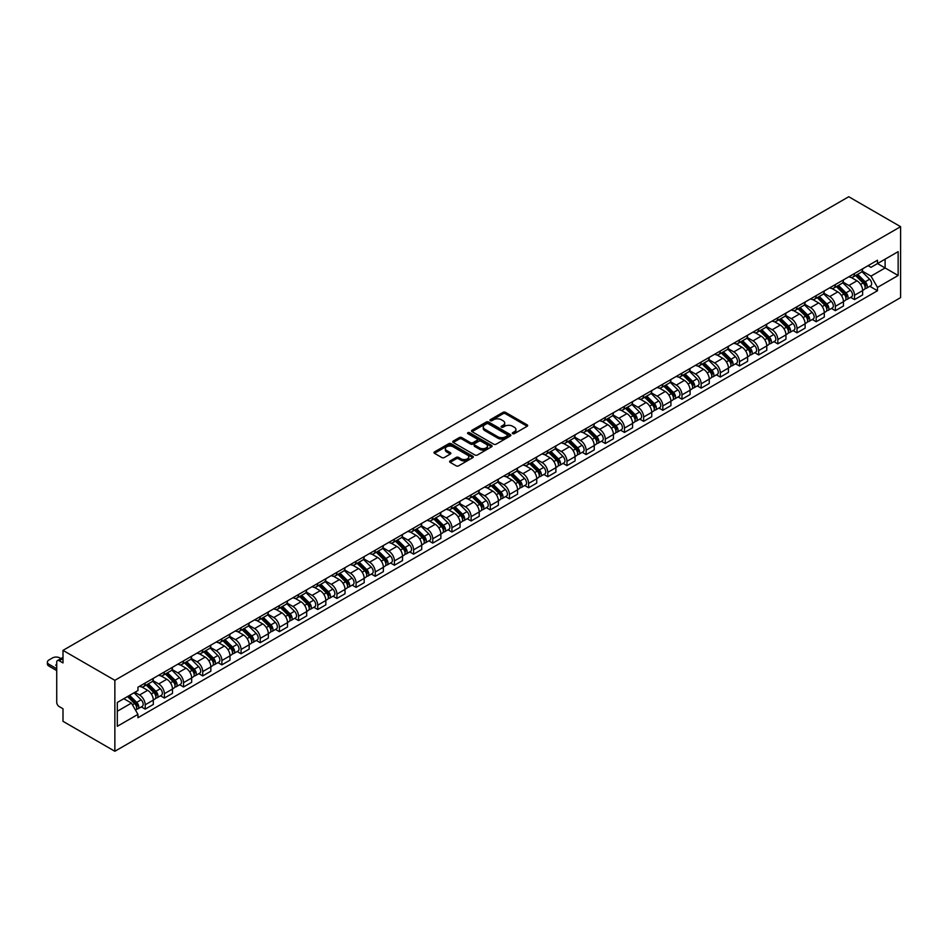<?xml version="1.0" encoding="UTF-8"?>
<svg xmlns="http://www.w3.org/2000/svg" width="948" height="948" viewBox="0 0 948 948"><rect width="100%" height="100%" fill="white"/><g stroke="black" fill="none" stroke-linecap="round" stroke-linejoin="round"><path stroke-width="1.42" d="M512.678 433.651A1.197 0.687 0 0 0 514.361 433.651L527.183 426.256A1.706 0.984 0 0 0 527.681 425.557A1.706 0.984 0 0 0 527.183 424.858L505.474 412.321A1.706 0.984 0 0 0 503.056 412.321L490.246 419.727A1.197 0.687 0 0 0 491.929 420.699L493.588 419.739A5.463 3.152 0 0 1 501.314 419.739L503.115 420.782A5.463 3.152 0 0 1 504.715 423.009A5.463 3.152 0 0 1 503.115 425.237L501.456 426.197A1.197 0.687 0 0 0 503.151 427.169L504.81 426.221A5.463 3.152 0 0 1 512.524 426.221L514.337 427.264A5.463 3.152 0 0 1 515.937 429.491A5.463 3.152 0 0 1 514.337 431.719L512.678 432.679A1.197 0.687 0 0 0 512.678 433.651L512.678 432.679M450.11 460.929A1.706 0.984 0 0 0 449.601 461.629A1.706 0.984 0 0 0 450.11 462.328L456.201 465.847A1.706 0.984 0 0 0 458.607 465.847L472.839 457.623A1.706 0.984 0 0 0 473.336 456.924A1.706 0.984 0 0 0 472.839 456.237L451.13 443.7A1.706 0.984 0 0 0 448.724 443.7L434.48 451.912A1.706 0.984 0 0 0 433.983 452.611A1.706 0.984 0 0 0 434.48 453.31L441.839 457.552A1.706 0.984 0 0 0 444.257 457.552L450.347 454.033A1.706 0.984 0 0 0 450.845 453.345A1.706 0.984 0 0 0 450.347 452.646L446.698 450.537A4.562 2.631 0 0 1 445.359 448.677A4.562 2.631 0 0 1 448.179 446.235A4.562 2.631 0 0 1 453.156 446.816L467.447 455.064A4.562 2.631 0 0 1 468.786 456.924A4.562 2.631 0 0 1 465.966 459.365A4.562 2.631 0 0 1 460.989 458.796L458.607 457.41A1.706 0.984 0 0 0 456.201 457.41L450.11 460.929L450.11 462.328L456.201 458.832L456.201 457.41M114.862 680.32L62.995 650.375L848.744 196.734L900.6 226.679L114.862 680.32L114.862 751.266L900.6 297.625L900.6 226.679M493.707 444.185A1.706 0.984 0 0 0 496.124 444.185L510.356 435.962A1.706 0.984 0 0 0 510.854 435.274A1.706 0.984 0 0 0 510.356 434.575L488.647 422.038A1.706 0.984 0 0 0 486.229 422.038L471.997 430.25A1.706 0.984 0 0 0 471.5 430.949A1.706 0.984 0 0 0 471.997 431.648L493.707 444.185M468.312 433.911A1.197 0.687 0 0 1 469.521 434.077L491.574 446.804L477.365 455.016A1.706 0.984 0 0 1 474.948 455.016L453.239 442.479L459.33 438.983L459.33 437.573L453.239 441.081A1.706 0.984 0 0 0 452.741 441.78A1.706 0.984 0 0 0 453.239 442.479L453.239 441.081M459.33 438.983A1.706 0.984 0 0 1 461.747 438.983L461.747 437.573A1.706 0.984 0 0 0 459.33 437.573M461.747 437.573L470.552 442.657A1.706 0.984 0 0 0 472.969 442.657L477.01 440.322A1.706 0.984 0 0 0 477.508 439.623A1.706 0.984 0 0 0 477.01 438.924L467.838 433.627A1.197 0.687 0 0 1 469.521 432.655L491.597 445.406A1.706 0.984 0 0 1 492.095 446.093A1.706 0.984 0 0 1 491.597 446.792L491.597 445.406M62.995 650.375L62.995 662.936L59.191 660.732A3.472 2.003 -120 0 0 57.449 660.566A3.472 2.003 -120 0 0 56.726 662.154L56.726 702.314A3.472 2.003 -120 0 0 59.191 706.568L62.995 708.772L62.995 721.321L114.862 751.266M854.515 273.498A7.999 4.61 60 0 1 852.856 277.089L860.974 272.408A7.999 4.61 -120 0 0 862.633 268.817M843.009 282.113L848.863 285.49A7.999 4.61 60 0 1 854.515 295.278L862.633 290.598A7.999 4.61 -120 0 0 856.98 280.809L851.174 277.456M862.633 290.598L862.633 294.923L854.515 299.604L850.629 297.364M852.856 277.089A7.999 4.61 60 0 1 848.922 276.733M854.515 295.278L854.515 299.604M835.342 284.566A7.999 4.61 60 0 1 833.695 288.156L841.8 283.476A7.999 4.61 -120 0 0 843.459 279.885M831.455 308.432L835.342 310.671L843.459 305.991L843.459 301.665A7.999 4.61 -120 0 0 837.807 291.877L832 288.524M833.695 288.156A7.999 4.61 60 0 1 829.761 287.801M823.836 293.181L829.69 296.558A7.999 4.61 60 0 1 835.342 306.346L835.342 310.671M816.181 295.634A7.999 4.61 60 0 1 814.522 299.224L822.627 294.544A7.999 4.61 -120 0 0 824.286 290.953M812.282 319.5L816.181 321.739L824.286 317.059L824.286 312.733A7.999 4.61 -120 0 0 818.634 302.945L812.827 299.592M814.522 299.224A7.999 4.61 60 0 1 810.587 298.869M804.662 304.249L810.528 307.626A7.999 4.61 60 0 1 816.181 317.414L816.181 321.739M797.007 306.702A7.999 4.61 60 0 1 795.348 310.292L803.466 305.611A7.999 4.61 -120 0 0 805.113 302.021M793.12 330.568L797.007 332.807L805.113 328.126L805.113 323.801A7.999 4.61 -120 0 0 799.46 314.013L793.654 310.66M795.348 310.292A7.999 4.61 60 0 1 791.414 309.937M785.489 315.317L791.355 318.694A7.999 4.61 60 0 1 797.007 328.482L797.007 332.807M777.834 317.77A7.999 4.61 60 0 1 776.175 321.36L784.292 316.679A7.999 4.61 -120 0 0 785.951 313.089M773.947 341.636L777.834 343.875L785.951 339.194L785.951 334.869A7.999 4.61 -120 0 0 780.299 325.081L774.492 321.728M776.175 321.36A7.999 4.61 60 0 1 772.241 321.005M766.328 326.385L772.182 329.762A7.999 4.61 60 0 1 777.834 339.55L777.834 343.875M758.661 328.838A7.999 4.61 60 0 1 757.014 332.428L765.119 327.747A7.999 4.61 -120 0 0 766.778 324.157M754.774 352.703L758.661 354.943L766.778 350.262L766.778 345.937A7.999 4.61 -120 0 0 761.125 336.149L755.319 332.795M757.014 332.428A7.999 4.61 60 0 1 753.079 332.073M747.154 337.452L753.008 340.83A7.999 4.61 60 0 1 758.661 350.618L758.661 354.943M739.499 339.905A7.999 4.61 60 0 1 737.84 343.496L745.946 338.815A7.999 4.61 -120 0 0 747.605 335.225M735.601 363.771L739.499 366.011L747.605 361.33L747.605 357.005A7.999 4.61 -120 0 0 741.952 347.217L736.146 343.863M737.84 343.496A7.999 4.61 60 0 1 733.906 343.14M727.981 348.52L733.847 351.898A7.999 4.61 60 0 1 739.499 361.686L739.499 366.011M720.326 350.973A7.999 4.61 60 0 1 718.667 354.564L726.784 349.883A7.999 4.61 -120 0 0 728.431 346.293M716.439 374.839L720.326 377.079L728.431 372.398L728.431 368.073A7.999 4.61 -120 0 0 722.779 358.285L716.972 354.931M718.667 354.564A7.999 4.61 60 0 1 714.733 354.208M708.808 359.588L714.674 362.966A7.999 4.61 60 0 1 720.326 372.754L720.326 377.079M701.153 362.041A7.999 4.61 60 0 1 699.494 365.632L707.611 360.951A7.999 4.61 -120 0 0 709.258 357.36M697.266 385.907L701.153 388.147L709.258 383.466L709.258 379.141A7.999 4.61 -120 0 0 703.606 369.353L697.811 365.999M699.494 365.632A7.999 4.61 60 0 1 695.559 365.276M689.646 370.656L695.5 374.033A7.999 4.61 60 0 1 701.153 383.822L701.153 388.147M681.979 373.109A7.999 4.61 60 0 1 680.332 376.7L688.438 372.019A7.999 4.61 -120 0 0 690.097 368.428M678.093 396.975L681.979 399.215L690.097 394.534L690.097 390.209A7.999 4.61 -120 0 0 684.444 380.421L678.638 377.067M680.332 376.7A7.999 4.61 60 0 1 676.386 376.344M670.473 381.724L676.327 385.101A7.999 4.61 60 0 1 681.979 394.889L681.979 399.215M662.818 384.177A7.999 4.61 60 0 1 661.159 387.768L669.264 383.087A7.999 4.61 -120 0 0 670.923 379.496M658.919 408.043L662.818 410.283L670.923 405.602L670.923 401.277A7.999 4.61 -120 0 0 665.271 391.488L659.464 388.135M661.159 387.768A7.999 4.61 60 0 1 657.225 387.412M651.3 392.792L657.165 396.169A7.999 4.61 60 0 1 662.818 405.957L662.818 410.283M643.645 395.245A7.999 4.61 60 0 1 641.986 398.835L650.091 394.155A7.999 4.61 -120 0 0 651.75 390.564M639.758 419.111L643.645 421.362L651.75 416.67L651.75 412.344A7.999 4.61 -120 0 0 646.098 402.556L640.291 399.203M641.986 398.835A7.999 4.61 60 0 1 638.051 398.48M632.126 403.86L637.992 407.237A7.999 4.61 60 0 1 643.645 417.025L643.645 421.362M624.471 406.313A7.999 4.61 60 0 1 622.812 409.903L630.93 405.223A7.999 4.61 -120 0 0 632.577 401.632M620.585 430.179L624.471 432.43L632.577 427.738L632.577 423.412A7.999 4.61 -120 0 0 626.924 413.624L621.13 410.271M622.812 409.903A7.999 4.61 60 0 1 618.878 409.548M612.965 414.928L618.819 418.305A7.999 4.61 60 0 1 624.471 428.093L624.471 432.43M605.298 417.381A7.999 4.61 60 0 1 603.651 420.971L611.756 416.291A7.999 4.61 -120 0 0 613.415 412.7M601.411 441.247L605.298 443.498L613.415 438.806L613.415 434.48A7.999 4.61 -120 0 0 607.763 424.692L601.956 421.339M603.651 420.971A7.999 4.61 60 0 1 599.705 420.616M593.792 425.996L599.646 429.373A7.999 4.61 60 0 1 605.298 439.161L605.298 443.498M586.125 428.449A7.999 4.61 60 0 1 584.478 432.039L592.583 427.358A7.999 4.61 -120 0 0 594.242 423.768M582.238 452.315L586.125 454.566L594.242 449.873L594.242 445.548A7.999 4.61 -120 0 0 588.59 435.76L582.783 432.406M584.478 432.039A7.999 4.61 60 0 1 580.543 431.684M574.618 437.064L580.472 440.441A7.999 4.61 60 0 1 586.125 450.229L586.125 454.566M566.963 439.517A7.999 4.61 60 0 1 565.304 443.107L573.41 438.426A7.999 4.61 -120 0 0 575.069 434.836M563.076 463.382L566.963 465.634L575.069 460.941L575.069 456.616A7.999 4.61 -120 0 0 569.416 446.828L563.61 443.474M565.304 443.107A7.999 4.61 60 0 1 561.37 442.752M555.445 448.131L561.311 451.509A7.999 4.61 60 0 1 566.963 461.297L566.963 465.634M547.79 450.584A7.999 4.61 60 0 1 546.131 454.175L554.248 449.494A7.999 4.61 -120 0 0 555.895 445.904M543.903 474.45L547.79 476.702L555.895 472.009L555.895 467.684A7.999 4.61 -120 0 0 550.243 457.896L544.436 454.542M546.131 454.175A7.999 4.61 60 0 1 542.197 453.819M536.284 459.199L542.138 462.577A7.999 4.61 60 0 1 547.79 472.365L547.79 476.702M528.617 461.652A7.999 4.61 60 0 1 526.958 465.243L535.075 460.562A7.999 4.61 -120 0 0 536.734 456.972M524.73 485.518L528.617 487.77L536.734 483.077L536.734 478.752A7.999 4.61 -120 0 0 531.081 468.964L525.275 465.61M526.958 465.243A7.999 4.61 60 0 1 523.023 464.887M517.11 470.267L522.964 473.644A7.999 4.61 60 0 1 528.617 483.433L528.617 487.77M509.443 472.72A7.999 4.61 60 0 1 507.796 476.311L515.902 471.63A7.999 4.61 -120 0 0 517.561 468.039M505.557 496.586L509.443 498.838L517.561 494.145L517.561 489.82A7.999 4.61 -120 0 0 511.908 480.032L506.102 476.678M507.796 476.311A7.999 4.61 60 0 1 503.862 475.955M497.937 481.335L503.791 484.712A7.999 4.61 60 0 1 509.443 494.501L509.443 498.838M490.282 483.788A7.999 4.61 60 0 1 488.623 487.379L496.728 482.698A7.999 4.61 -120 0 0 498.387 479.107M486.395 507.654L490.282 509.906L498.387 505.213L498.387 500.888A7.999 4.61 -120 0 0 492.735 491.1L486.928 487.746M488.623 487.379A7.999 4.61 60 0 1 484.689 487.023M478.764 492.403L484.629 495.78A7.999 4.61 60 0 1 490.282 505.568L490.282 509.906M471.109 494.856A7.999 4.61 60 0 1 469.45 498.447L477.567 493.766A7.999 4.61 -120 0 0 479.214 490.175M467.222 518.722L471.109 520.973L479.214 516.281L479.214 511.956A7.999 4.61 -120 0 0 473.562 502.167L467.755 498.814M469.45 498.447A7.999 4.61 60 0 1 465.515 498.091M459.602 503.471L465.456 506.848A7.999 4.61 60 0 1 471.109 516.636L471.109 520.973M451.935 505.924A7.999 4.61 60 0 1 450.276 509.514L458.394 504.834A7.999 4.61 -120 0 0 460.053 501.243M448.049 529.79L451.935 532.041L460.053 527.349L460.053 523.023A7.999 4.61 -120 0 0 454.4 513.235L448.594 509.882M450.276 509.514A7.999 4.61 60 0 1 446.342 509.159M440.429 514.539L446.283 517.916A7.999 4.61 60 0 1 451.935 527.704L451.935 532.041M432.762 516.992A7.999 4.61 60 0 1 431.115 520.582L439.22 515.902A7.999 4.61 -120 0 0 440.879 512.311M428.875 540.858L432.762 543.109L440.879 538.417L440.879 534.091A7.999 4.61 -120 0 0 435.227 524.303L429.42 520.95M431.115 520.582A7.999 4.61 60 0 1 427.181 520.227M421.256 525.607L427.11 528.984A7.999 4.61 60 0 1 432.762 538.772L432.762 543.109M413.601 528.06A7.999 4.61 60 0 1 411.942 531.65L420.047 526.97A7.999 4.61 -120 0 0 421.706 523.379M409.702 551.926L413.601 554.177L421.706 549.485L421.706 545.159A7.999 4.61 -120 0 0 416.054 535.371L410.247 532.018M411.942 531.65A7.999 4.61 60 0 1 408.007 531.295M402.082 536.675L407.948 540.052A7.999 4.61 60 0 1 413.601 549.84L413.601 554.177M394.427 539.128A7.999 4.61 60 0 1 392.768 542.718L400.886 538.037A7.999 4.61 -120 0 0 402.533 534.447M390.54 562.994L394.427 565.245L402.533 560.552L402.533 556.227A7.999 4.61 -120 0 0 396.88 546.439L391.074 543.086M392.768 542.718A7.999 4.61 60 0 1 388.834 542.363M382.921 547.743L388.775 551.12A7.999 4.61 60 0 1 394.427 560.908L394.427 565.245M375.254 550.196A7.999 4.61 60 0 1 373.595 553.786L381.712 549.105A7.999 4.61 -120 0 0 383.371 545.515M371.367 574.061L375.254 576.313L383.371 571.62L383.371 567.295A7.999 4.61 -120 0 0 377.719 557.507L371.912 554.153M373.595 553.786A7.999 4.61 60 0 1 369.661 553.431M363.748 558.81L369.601 562.188A7.999 4.61 60 0 1 375.254 571.976L375.254 576.313M356.081 561.263A7.999 4.61 60 0 1 354.434 564.854L362.539 560.173A7.999 4.61 -120 0 0 364.198 556.583M352.194 585.129L356.081 587.381L364.198 582.688L364.198 578.363A7.999 4.61 -120 0 0 358.545 568.575L352.739 565.221M354.434 564.854A7.999 4.61 60 0 1 350.499 564.498M344.574 569.878L350.428 573.256A7.999 4.61 60 0 1 356.081 583.044L356.081 587.381M336.919 572.331A7.999 4.61 60 0 1 335.26 575.922L343.366 571.241A7.999 4.61 -120 0 0 345.025 567.651M333.021 596.197L336.919 598.449L345.025 593.756L345.025 589.431A7.999 4.61 -120 0 0 339.372 579.643L333.566 576.289M335.26 575.922A7.999 4.61 60 0 1 331.326 575.566M325.401 580.946L331.267 584.324A7.999 4.61 60 0 1 336.919 594.112L336.919 598.449M317.746 583.399A7.999 4.61 60 0 1 316.087 586.99L324.204 582.309A7.999 4.61 -120 0 0 325.851 578.718M313.859 607.265L317.746 609.517L325.851 604.824L325.851 600.499A7.999 4.61 -120 0 0 320.199 590.711L314.392 587.357M316.087 586.99A7.999 4.61 60 0 1 312.153 586.634M306.228 592.014L312.093 595.391A7.999 4.61 60 0 1 317.746 605.179L317.746 609.517M298.573 594.467A7.999 4.61 60 0 1 296.914 598.058L305.031 593.377A7.999 4.61 -120 0 0 306.678 589.786M294.686 618.333L298.573 620.585L306.69 615.892L306.69 611.567A7.999 4.61 -120 0 0 301.026 601.779L295.231 598.425M296.914 598.058A7.999 4.61 60 0 1 292.979 597.702M287.066 603.082L292.92 606.459A7.999 4.61 60 0 1 298.573 616.247L298.573 620.585M279.399 605.535A7.999 4.61 60 0 1 277.752 609.126L285.858 604.445A7.999 4.61 -120 0 0 287.517 600.854M275.512 629.401L279.399 631.652L287.517 626.96L287.517 622.635A7.999 4.61 -120 0 0 281.864 612.846L276.058 609.493M277.752 609.126A7.999 4.61 60 0 1 273.806 608.77M267.893 614.15L273.747 617.527A7.999 4.61 60 0 1 279.399 627.315L279.399 631.652M260.238 616.603A7.999 4.61 60 0 1 258.579 620.193L266.684 615.513A7.999 4.61 -120 0 0 268.343 611.922M256.339 640.469L260.238 642.72L268.343 638.028L268.343 633.702A7.999 4.61 -120 0 0 262.691 623.914L256.884 620.561M258.579 620.193A7.999 4.61 60 0 1 254.645 619.838M248.72 625.218L254.585 628.595A7.999 4.61 60 0 1 260.238 638.383L260.238 642.72M241.065 627.671A7.999 4.61 60 0 1 239.406 631.261L247.511 626.581A7.999 4.61 -120 0 0 249.17 622.99M237.178 651.537L241.065 653.788L249.17 649.096L249.17 644.77A7.999 4.61 -120 0 0 243.518 634.982L237.711 631.629M239.406 631.261A7.999 4.61 60 0 1 235.471 630.906M229.546 636.286L235.412 639.663A7.999 4.61 60 0 1 241.065 649.451L241.065 653.788M221.891 638.739A7.999 4.61 60 0 1 220.232 642.329L228.35 637.649A7.999 4.61 -120 0 0 229.997 634.058M218.004 662.605L221.891 664.856L229.997 660.164L229.997 655.838A7.999 4.61 -120 0 0 224.344 646.05L218.55 642.697M220.232 642.329A7.999 4.61 60 0 1 216.298 641.974M210.385 647.354L216.239 650.731A7.999 4.61 60 0 1 221.891 660.519L221.891 664.856M202.718 649.807A7.999 4.61 60 0 1 201.071 653.397L209.176 648.716A7.999 4.61 -120 0 0 210.835 645.126M198.831 673.673L202.718 675.924L210.835 671.231L210.835 666.906A7.999 4.61 -120 0 0 205.183 657.118L199.376 653.765M201.071 653.397A7.999 4.61 60 0 1 197.125 653.042M191.212 658.422L197.066 661.799A7.999 4.61 60 0 1 202.718 671.587L202.718 675.924M183.545 660.875A7.999 4.61 60 0 1 181.898 664.465L190.003 659.784A7.999 4.61 -120 0 0 191.662 656.194M179.658 684.74L183.545 686.992L191.662 682.299L191.662 677.974A7.999 4.61 -120 0 0 186.009 668.186L180.203 664.832M181.898 664.465A7.999 4.61 60 0 1 177.963 664.11M172.038 669.489L177.892 672.867A7.999 4.61 60 0 1 183.545 682.655L183.545 686.992M164.383 671.942A7.999 4.61 60 0 1 162.724 675.533L170.83 670.852A7.999 4.61 -120 0 0 172.489 667.262M160.496 695.808L164.383 698.06L172.489 693.367L172.489 689.042A7.999 4.61 -120 0 0 166.836 679.254L161.03 675.9M162.724 675.533A7.999 4.61 60 0 1 158.79 675.177M152.865 680.557L158.731 683.935A7.999 4.61 60 0 1 164.383 693.723L164.383 698.06M145.21 683.01A7.999 4.61 60 0 1 143.551 686.601L151.668 681.92A7.999 4.61 -120 0 0 153.315 678.33M141.323 706.876L145.21 709.128L153.315 704.447L153.315 700.11A7.999 4.61 -120 0 0 147.663 690.322L141.856 686.968M143.551 686.601A7.999 4.61 60 0 1 139.617 686.245M134.889 692.313L139.557 695.003A7.999 4.61 60 0 1 145.21 704.791L145.21 709.128M868.095 265.665L870.987 267.324L898.147 251.647L885.112 259.171L885.112 267.964L870.987 276.129L862.182 271.045M117.315 711.249L131.44 703.096L137.958 714.377L117.315 726.298L117.315 702.456L137.958 690.535L137.958 687.205L877.493 260.226L877.493 263.568L898.147 275.489L877.493 287.41L870.987 276.129M898.147 251.647L898.147 275.489M137.958 714.377L137.958 717.707L877.493 290.74L877.493 287.41M131.44 703.096L123.833 698.7M869.802 286.296L877.493 290.74M513.152 433.817L514.337 433.141A5.463 3.152 0 0 0 515.937 430.913L515.937 429.491M504.715 423.009L504.715 424.431A5.463 3.152 0 0 1 503.115 426.659L501.942 427.347M527.159 426.268L505.474 413.743A1.706 0.984 0 0 0 503.056 413.743L490.72 420.865M510.332 435.973L488.647 423.46A1.706 0.984 0 0 0 486.229 423.46L472.021 431.66M507.346 435.76A1.197 0.687 0 0 0 507.346 434.776L488.279 423.78A1.197 0.687 0 0 0 486.597 423.78L484.843 424.787A5.463 3.152 0 0 0 483.243 427.015A5.463 3.152 0 0 0 484.843 429.243L497.866 436.767A5.463 3.152 0 0 0 505.592 436.767L507.346 435.76L507.346 437.17A1.197 0.687 0 0 0 507.69 436.684L507.69 435.274M483.243 427.015L483.243 428.437A5.463 3.152 0 0 0 484.843 430.665L484.843 429.243M507.346 437.17L505.592 438.189A5.463 3.152 0 0 1 497.866 438.189L484.843 430.665M461.747 438.983L470.552 444.067A1.706 0.984 0 0 0 472.969 444.067L477.01 441.732A1.706 0.984 0 0 0 477.508 441.045L477.508 439.623M479.688 447.93A4.562 2.631 0 0 0 484.665 448.499A4.562 2.631 0 0 0 487.473 446.07A4.562 2.631 0 0 0 486.146 444.197L481.11 441.294A1.706 0.984 0 0 0 478.693 441.294L474.652 443.628A1.706 0.984 0 0 0 474.154 444.328A1.706 0.984 0 0 0 474.652 445.015L479.688 447.93L479.688 449.34A4.562 2.631 0 0 0 484.665 449.921A4.562 2.631 0 0 0 487.473 447.48L487.473 446.07M474.154 444.328L474.154 445.738A1.706 0.984 0 0 0 474.652 446.437L474.652 445.015M479.688 449.34L474.652 446.437M468.786 456.924L468.786 458.346A4.562 2.631 0 0 1 465.966 460.775A4.562 2.631 0 0 1 460.989 460.207L458.607 458.832A1.706 0.984 0 0 0 456.201 458.832M445.359 448.677L445.359 450.099A4.562 2.631 0 0 0 446.698 451.959L446.698 450.537M450.324 454.056L446.698 451.959M472.839 456.237L472.839 457.623L451.13 445.11A1.706 0.984 0 0 0 448.724 445.11L434.504 453.322L434.48 451.912M855.546 275.536L863.107 282.99A4.349 2.512 60 0 1 864.244 289.496L862.621 290.432M857.051 277.017L860.251 278.866M856.388 275.05L864.659 283.215A2.086 1.209 60 0 1 865.204 286.343A2.086 1.209 60 0 1 865.014 286.414M857.644 274.327L865.192 281.781A4.349 2.512 60 0 1 866.342 288.299A4.349 2.512 60 0 1 865.026 288.429M861.862 271.578L869.612 279.222A4.349 2.512 60 0 1 870.762 285.739L866.342 288.299M836.373 286.604L843.933 294.058A4.349 2.512 60 0 1 845.071 300.563L843.459 301.5M837.89 288.085L841.089 289.934M837.214 286.118L845.486 294.283A2.086 1.209 60 0 1 846.031 297.411A2.086 1.209 60 0 1 845.841 297.482M838.47 285.395L846.019 292.849A4.349 2.512 60 0 1 847.168 299.367A4.349 2.512 60 0 1 845.853 299.497M842.689 282.646L850.439 290.289A4.349 2.512 60 0 1 851.588 296.807L847.168 299.367M817.212 297.672L824.76 305.126A4.349 2.512 60 0 1 825.909 311.631L824.286 312.567M818.716 299.153L821.916 301.002M818.041 297.186L826.312 305.351A2.086 1.209 60 0 1 826.869 308.479A2.086 1.209 60 0 1 826.68 308.55M819.297 296.463L826.846 303.917A4.349 2.512 60 0 1 827.995 310.434A4.349 2.512 60 0 1 826.68 310.565M823.528 293.714L831.278 301.357A4.349 2.512 60 0 1 832.415 307.875L827.995 310.434M798.038 308.74L805.587 316.194A4.349 2.512 60 0 1 806.736 322.699L805.113 323.635M799.543 310.221L802.743 312.07M798.88 308.254L807.139 316.419A2.086 1.209 60 0 1 807.696 319.547A2.086 1.209 60 0 1 807.506 319.618M800.124 307.531L807.684 314.985A4.349 2.512 60 0 1 808.822 321.502A4.349 2.512 60 0 1 807.518 321.633M804.354 304.782L812.104 312.425A4.349 2.512 60 0 1 813.254 318.943L808.822 321.502M778.865 319.808L786.413 327.261A4.349 2.512 60 0 1 787.563 333.767L785.939 334.703M780.37 321.289L783.569 323.138M779.706 319.322L787.978 327.487A2.086 1.209 60 0 1 788.523 330.615A2.086 1.209 60 0 1 788.333 330.686M780.951 318.599L788.511 326.053A4.349 2.512 60 0 1 789.648 332.57A4.349 2.512 60 0 1 788.345 332.701M785.181 315.85L792.931 323.493A4.349 2.512 60 0 1 794.08 330.011L789.648 332.57M759.692 330.876L767.252 338.329A4.349 2.512 60 0 1 768.39 344.835L766.778 345.771M761.208 332.357L764.408 334.206M760.533 330.39L768.804 338.555A2.086 1.209 60 0 1 769.349 341.683A2.086 1.209 60 0 1 769.16 341.754M761.789 329.667L769.338 337.121A4.349 2.512 60 0 1 770.487 343.638A4.349 2.512 60 0 1 769.172 343.769M766.008 326.918L773.758 334.561A4.349 2.512 60 0 1 774.907 341.079L770.487 343.638M740.53 341.944L748.079 349.397A4.349 2.512 60 0 1 749.228 355.903L747.605 356.839M742.035 343.425L745.235 345.273M741.36 341.458L749.631 349.622A2.086 1.209 60 0 1 750.188 352.751A2.086 1.209 60 0 1 749.998 352.822M742.616 340.735L750.164 348.189A4.349 2.512 60 0 1 751.314 354.706A4.349 2.512 60 0 1 749.998 354.836M746.846 337.986L754.596 345.629A4.349 2.512 60 0 1 755.734 352.146L751.314 354.706M721.357 353.012L728.905 360.465A4.349 2.512 60 0 1 730.055 366.971L728.431 367.907M722.862 354.493L726.061 356.341M722.198 352.526L730.458 360.69A2.086 1.209 60 0 1 731.015 363.819A2.086 1.209 60 0 1 730.825 363.89M723.442 351.803L730.991 359.256A4.349 2.512 60 0 1 732.14 365.774A4.349 2.512 60 0 1 730.825 365.904M727.673 349.054L735.423 356.697A4.349 2.512 60 0 1 736.572 363.214L732.14 365.774M702.184 364.079L709.732 371.533A4.349 2.512 60 0 1 710.881 378.051L709.258 378.975M703.689 365.561L706.888 367.409M703.025 363.594L711.296 371.758A2.086 1.209 60 0 1 711.841 374.887A2.086 1.209 60 0 1 711.652 374.958M704.269 362.871L711.83 370.324A4.349 2.512 60 0 1 712.967 376.842A4.349 2.512 60 0 1 711.664 376.972M708.5 360.121L716.25 367.765A4.349 2.512 60 0 1 717.399 374.282L712.967 376.842M683.01 375.147L690.571 382.601A4.349 2.512 60 0 1 691.708 389.118L690.097 390.043M684.515 376.629L687.727 378.477M683.852 374.661L692.123 382.826A2.086 1.209 60 0 1 692.668 385.954A2.086 1.209 60 0 1 692.478 386.026M685.108 373.939L692.656 381.392A4.349 2.512 60 0 1 693.806 387.91A4.349 2.512 60 0 1 692.49 388.052M689.326 371.189L697.076 378.833A4.349 2.512 60 0 1 698.226 385.35L693.806 387.91M663.849 386.215L671.397 393.669A4.349 2.512 60 0 1 672.547 400.186L670.923 401.111M665.354 387.696L668.553 389.545M664.678 385.729L672.95 393.894A2.086 1.209 60 0 1 673.507 397.022A2.086 1.209 60 0 1 673.317 397.094M665.934 385.007L673.483 392.46A4.349 2.512 60 0 1 674.632 398.978A4.349 2.512 60 0 1 673.317 399.12M670.165 382.257L677.915 389.901A4.349 2.512 60 0 1 679.052 396.418L674.632 398.978M644.676 397.283L652.224 404.737A4.349 2.512 60 0 1 653.373 411.254L651.75 412.19M646.18 398.764L649.38 400.613M645.517 396.797L653.776 404.962A2.086 1.209 60 0 1 654.333 408.09A2.086 1.209 60 0 1 654.144 408.161M646.761 396.074L654.31 403.528A4.349 2.512 60 0 1 655.459 410.046A4.349 2.512 60 0 1 654.144 410.188M650.992 393.325L658.741 400.98A4.349 2.512 60 0 1 659.879 407.486L655.459 410.046M625.502 408.351L633.051 415.805A4.349 2.512 60 0 1 634.2 422.322L632.577 423.258M627.007 409.832L630.207 411.681M626.344 407.865L634.615 416.03A2.086 1.209 60 0 1 635.16 419.158A2.086 1.209 60 0 1 634.97 419.229M627.588 407.142L635.148 414.596A4.349 2.512 60 0 1 636.286 421.113A4.349 2.512 60 0 1 634.982 421.256M631.818 404.393L639.568 412.048A4.349 2.512 60 0 1 640.718 418.554L636.286 421.113M606.329 419.419L613.889 426.873A4.349 2.512 60 0 1 615.027 433.39L613.415 434.326M607.834 420.9L611.045 422.749M607.17 418.933L615.442 427.098A2.086 1.209 60 0 1 615.987 430.226A2.086 1.209 60 0 1 615.797 430.297M608.426 418.21L615.975 425.664A4.349 2.512 60 0 1 617.124 432.181A4.349 2.512 60 0 1 615.809 432.324M612.645 415.461L620.395 423.116A4.349 2.512 60 0 1 621.544 429.622L617.124 432.181M587.168 430.487L594.716 437.94A4.349 2.512 60 0 1 595.865 444.458L594.242 445.394M588.672 431.968L591.872 433.817M587.997 430.001L596.268 438.166A2.086 1.209 60 0 1 596.825 441.294A2.086 1.209 60 0 1 596.636 441.365M589.253 429.278L596.802 436.732A4.349 2.512 60 0 1 597.951 443.249A4.349 2.512 60 0 1 596.636 443.391M593.472 426.529L601.222 434.184A4.349 2.512 60 0 1 602.371 440.69L597.951 443.249M567.994 441.555L575.543 449.008A4.349 2.512 60 0 1 576.692 455.526L575.069 456.462M569.499 443.048L572.699 444.885M568.824 441.069L577.095 449.234A2.086 1.209 60 0 1 577.652 452.362A2.086 1.209 60 0 1 577.462 452.433M570.08 440.346L577.628 447.8A4.349 2.512 60 0 1 578.778 454.317A4.349 2.512 60 0 1 577.462 454.459M574.31 437.597L582.06 445.252A4.349 2.512 60 0 1 583.198 451.758L578.778 454.317M548.821 452.623L556.369 460.076A4.349 2.512 60 0 1 557.519 466.594L555.895 467.53M550.326 454.116L553.525 455.952M549.662 452.137L557.934 460.301A2.086 1.209 60 0 1 558.479 463.43A2.086 1.209 60 0 1 558.289 463.501M550.907 451.414L558.467 458.868A4.349 2.512 60 0 1 559.604 465.385A4.349 2.512 60 0 1 558.301 465.527M555.137 448.665L562.887 456.32A4.349 2.512 60 0 1 564.036 462.825L559.604 465.385M529.648 463.691L537.208 471.144A4.349 2.512 60 0 1 538.346 477.662L536.722 478.598M531.153 465.184L534.364 467.02M530.489 463.205L538.76 471.369A2.086 1.209 60 0 1 539.305 474.498A2.086 1.209 60 0 1 539.116 474.569M531.745 462.482L539.293 469.935A4.349 2.512 60 0 1 540.443 476.453A4.349 2.512 60 0 1 539.128 476.595M535.964 459.733L543.714 467.388A4.349 2.512 60 0 1 544.863 473.893L540.443 476.453M510.486 474.758L518.035 482.212A4.349 2.512 60 0 1 519.184 488.73L517.561 489.666M511.991 476.252L515.191 478.088M511.316 474.273L519.587 482.437A2.086 1.209 60 0 1 520.144 485.566A2.086 1.209 60 0 1 519.942 485.637M512.572 473.55L520.12 481.003A4.349 2.512 60 0 1 521.27 487.521A4.349 2.512 60 0 1 519.954 487.663M516.79 470.801L524.54 478.456A4.349 2.512 60 0 1 525.69 484.961L521.27 487.521M491.313 485.826L498.861 493.28A4.349 2.512 60 0 1 500.011 499.797L498.387 500.734M492.818 487.319L496.017 489.168M492.142 485.34L500.414 493.505A2.086 1.209 60 0 1 500.971 496.634A2.086 1.209 60 0 1 500.781 496.705M493.398 484.618L500.947 492.071A4.349 2.512 60 0 1 502.096 498.589A4.349 2.512 60 0 1 500.781 498.731M497.629 481.868L505.379 489.524A4.349 2.512 60 0 1 506.516 496.029L502.096 498.589M472.14 496.894L479.688 504.348A4.349 2.512 60 0 1 480.837 510.865L479.214 511.801M473.644 498.387L476.844 500.236M472.981 496.408L481.252 504.573A2.086 1.209 60 0 1 481.797 507.701A2.086 1.209 60 0 1 481.608 507.773M474.225 495.686L481.785 503.139A4.349 2.512 60 0 1 482.923 509.657A4.349 2.512 60 0 1 481.62 509.799M478.456 492.936L486.206 500.591A4.349 2.512 60 0 1 487.355 507.097L482.923 509.657M452.966 507.962L460.527 515.416A4.349 2.512 60 0 1 461.664 521.933L460.041 522.869M454.471 509.455L457.671 511.304M453.808 507.476L462.079 515.641A2.086 1.209 60 0 1 462.624 518.769A2.086 1.209 60 0 1 462.434 518.84M455.064 506.753L462.612 514.207A4.349 2.512 60 0 1 463.762 520.725A4.349 2.512 60 0 1 462.446 520.867M459.282 504.004L467.032 511.659A4.349 2.512 60 0 1 468.182 518.165L463.762 520.725M433.793 519.03L441.353 526.484A4.349 2.512 60 0 1 442.491 533.001L440.879 533.937M435.31 520.523L438.509 522.372M434.634 518.544L442.906 526.709A2.086 1.209 60 0 1 443.451 529.837A2.086 1.209 60 0 1 443.261 529.908M435.89 517.821L443.439 525.275A4.349 2.512 60 0 1 444.588 531.792A4.349 2.512 60 0 1 443.273 531.935M440.109 515.072L447.859 522.727A4.349 2.512 60 0 1 449.008 529.233L444.588 531.792M414.632 530.098L422.18 537.552A4.349 2.512 60 0 1 423.329 544.069L421.706 545.005M416.136 531.591L419.336 533.44M415.461 529.612L423.732 537.777A2.086 1.209 60 0 1 424.289 540.905A2.086 1.209 60 0 1 424.1 540.976M416.717 528.889L424.266 536.343A4.349 2.512 60 0 1 425.415 542.86A4.349 2.512 60 0 1 424.1 543.003M420.948 526.14L428.697 533.795A4.349 2.512 60 0 1 429.835 540.301L425.415 542.86M395.458 541.166L403.007 548.619A4.349 2.512 60 0 1 404.156 555.137L402.533 556.073M396.963 542.659L400.163 544.508M396.3 540.68L404.571 548.845A2.086 1.209 60 0 1 405.116 551.973A2.086 1.209 60 0 1 404.926 552.044M397.544 539.957L405.104 547.411A4.349 2.512 60 0 1 406.242 553.928A4.349 2.512 60 0 1 404.938 554.07M401.774 537.208L409.524 544.863A4.349 2.512 60 0 1 410.674 551.369L406.242 553.928M376.285 552.234L383.833 559.687A4.349 2.512 60 0 1 384.983 566.205L383.359 567.141M377.79 553.727L380.989 555.575M377.126 551.748L385.398 559.913A2.086 1.209 60 0 1 385.943 563.041A2.086 1.209 60 0 1 385.753 563.112M378.371 551.025L385.931 558.479A4.349 2.512 60 0 1 387.068 564.996A4.349 2.512 60 0 1 385.765 565.138M382.601 548.276L390.351 555.931A4.349 2.512 60 0 1 391.5 562.437L387.068 564.996M357.112 563.302L364.672 570.755A4.349 2.512 60 0 1 365.81 577.273L364.198 578.209M358.628 564.795L361.828 566.643M357.953 562.816L366.224 570.98A2.086 1.209 60 0 1 366.769 574.109A2.086 1.209 60 0 1 366.58 574.18M359.209 562.093L366.757 569.547A4.349 2.512 60 0 1 367.907 576.064A4.349 2.512 60 0 1 366.592 576.206M363.428 559.344L371.178 566.999A4.349 2.512 60 0 1 372.327 573.504L367.907 576.064M337.95 574.37L345.499 581.823A4.349 2.512 60 0 1 346.648 588.341L345.025 589.277M339.455 575.863L342.655 577.711M338.78 573.884L347.051 582.048A2.086 1.209 60 0 1 347.608 585.177A2.086 1.209 60 0 1 347.418 585.248M340.036 573.161L347.584 580.614A4.349 2.512 60 0 1 348.734 587.132A4.349 2.512 60 0 1 347.418 587.274M344.266 570.412L352.016 578.067A4.349 2.512 60 0 1 353.154 584.572L348.734 587.132M318.777 585.437L326.325 592.891A4.349 2.512 60 0 1 327.475 599.409L325.851 600.345M320.282 586.931L323.481 588.779M319.618 584.952L327.878 593.116A2.086 1.209 60 0 1 328.435 596.245A2.086 1.209 60 0 1 328.245 596.316M320.862 584.229L328.411 591.682A4.349 2.512 60 0 1 329.56 598.2A4.349 2.512 60 0 1 328.245 598.342M325.093 581.48L332.843 589.135A4.349 2.512 60 0 1 333.992 595.64L329.56 598.2M299.604 596.505L307.152 603.959A4.349 2.512 60 0 1 308.301 610.476L306.678 611.413M301.108 597.998L304.308 599.847M300.445 596.019L308.716 604.184A2.086 1.209 60 0 1 309.261 607.312A2.086 1.209 60 0 1 309.072 607.384M301.689 595.297L309.249 602.75A4.349 2.512 60 0 1 310.387 609.268A4.349 2.512 60 0 1 309.084 609.41M305.92 592.547L313.67 600.202A4.349 2.512 60 0 1 314.819 606.708L310.387 609.268M280.43 607.573L287.991 615.027A4.349 2.512 60 0 1 289.128 621.544L287.517 622.481M281.935 609.066L285.147 610.915M281.272 607.087L289.543 615.252A2.086 1.209 60 0 1 290.088 618.38A2.086 1.209 60 0 1 289.898 618.452M282.528 606.365L290.076 613.818A4.349 2.512 60 0 1 291.226 620.336A4.349 2.512 60 0 1 289.91 620.478M286.746 603.615L294.496 611.27A4.349 2.512 60 0 1 295.646 617.776L291.226 620.336M261.269 618.641L268.817 626.095A4.349 2.512 60 0 1 269.967 632.612L268.343 633.548M262.774 620.134L265.973 621.983M262.098 618.155L270.37 626.32A2.086 1.209 60 0 1 270.927 629.448A2.086 1.209 60 0 1 270.737 629.519M263.354 617.432L270.903 624.886A4.349 2.512 60 0 1 272.052 631.404A4.349 2.512 60 0 1 270.737 631.546M267.585 614.683L275.335 622.338A4.349 2.512 60 0 1 276.472 628.844L272.052 631.404M242.096 629.709L249.644 637.163A4.349 2.512 60 0 1 250.793 643.68L249.17 644.616M243.6 631.202L246.8 633.051M242.937 629.223L251.196 637.388A2.086 1.209 60 0 1 251.753 640.516A2.086 1.209 60 0 1 251.564 640.587M244.181 628.5L251.73 635.954A4.349 2.512 60 0 1 252.879 642.471A4.349 2.512 60 0 1 251.564 642.614M248.412 625.751L256.161 633.406A4.349 2.512 60 0 1 257.299 639.912L252.879 642.471M222.922 640.777L230.471 648.231A4.349 2.512 60 0 1 231.62 654.748L229.997 655.684M224.427 642.27L227.627 644.119M223.764 640.291L232.035 648.456A2.086 1.209 60 0 1 232.58 651.584A2.086 1.209 60 0 1 232.39 651.655M225.008 639.568L232.568 647.022A4.349 2.512 60 0 1 233.706 653.539A4.349 2.512 60 0 1 232.402 653.682M229.238 636.819L236.988 644.474A4.349 2.512 60 0 1 238.138 650.98L233.706 653.539M203.749 651.845L211.309 659.298A4.349 2.512 60 0 1 212.447 665.816L210.835 666.752M205.254 653.338L208.465 655.187M204.59 651.359L212.862 659.524A2.086 1.209 60 0 1 213.407 662.652A2.086 1.209 60 0 1 213.217 662.723M205.846 650.636L213.395 658.09A4.349 2.512 60 0 1 214.544 664.607A4.349 2.512 60 0 1 213.229 664.749M210.065 647.887L217.815 655.542A4.349 2.512 60 0 1 218.964 662.048L214.544 664.607M184.587 662.913L192.136 670.366A4.349 2.512 60 0 1 193.285 676.884L191.662 677.82M186.092 664.406L189.292 666.254M185.417 662.427L193.688 670.591A2.086 1.209 60 0 1 194.245 673.72A2.086 1.209 60 0 1 194.056 673.791M186.673 661.704L194.222 669.158A4.349 2.512 60 0 1 195.371 675.675A4.349 2.512 60 0 1 194.056 675.817M190.892 658.955L198.642 666.61A4.349 2.512 60 0 1 199.791 673.116L195.371 675.675M165.414 673.981L172.963 681.434A4.349 2.512 60 0 1 174.112 687.952L172.489 688.888M166.919 675.474L170.119 677.322M166.244 673.495L174.515 681.659A2.086 1.209 60 0 1 175.072 684.788A2.086 1.209 60 0 1 174.882 684.859M167.5 672.772L175.048 680.226A4.349 2.512 60 0 1 176.198 686.743A4.349 2.512 60 0 1 174.882 686.885M171.73 670.023L179.48 677.678A4.349 2.512 60 0 1 180.618 684.183L176.198 686.743M146.241 685.049L153.789 692.502A4.349 2.512 60 0 1 154.939 699.02L153.315 699.956M147.746 686.542L150.945 688.39M147.082 684.563L155.353 692.727A2.086 1.209 60 0 1 155.899 695.856A2.086 1.209 60 0 1 155.709 695.927M148.326 683.84L155.887 691.293A4.349 2.512 60 0 1 157.024 697.811A4.349 2.512 60 0 1 155.721 697.953M152.557 681.091L160.307 688.746A4.349 2.512 60 0 1 161.456 695.251L157.024 697.811M127.518 696.567L134.628 703.57A4.349 2.512 60 0 1 135.765 710.088L135.552 710.206M56.726 665.769L55.754 665.212A10.866 6.269 -0 0 1 56.726 664.169M128.573 697.61L131.784 699.458M60.933 658.552L59.866 657.936A5.214 3.01 -0 0 0 52.495 657.936L48.929 659.998A5.214 3.01 -0 0 0 47.4 662.119A5.214 3.01 -0 0 0 48.929 664.252L56.726 668.755M128.359 696.081L136.18 703.795A2.086 1.209 60 0 1 136.725 706.924A2.086 1.209 60 0 1 136.536 706.995M129.603 695.358L136.713 702.361A4.349 2.512 60 0 1 137.863 708.879A4.349 2.512 60 0 1 136.548 709.021M134.035 692.798L141.133 699.814A4.349 2.512 60 0 1 142.283 706.319L137.863 708.879M56.726 670.603L48.929 666.089A5.214 3.01 180 0 1 47.4 663.967L47.4 662.119M164.383 693.723L172.489 689.042M183.545 682.655L191.662 677.974M202.718 671.587L210.835 666.906M221.891 660.519L229.997 655.838M241.065 649.451L249.17 644.77M260.238 638.383L268.343 633.702M279.399 627.315L287.517 622.635M298.573 616.247L306.69 611.567M317.746 605.179L325.851 600.499M336.919 594.112L345.025 589.431M356.081 583.044L364.198 578.363M375.254 571.976L383.371 567.295M394.427 560.908L402.533 556.227M413.601 549.84L421.706 545.159M432.762 538.772L440.879 534.091M451.935 527.704L460.053 523.023M471.109 516.636L479.214 511.956M490.282 505.568L498.387 500.888M509.443 494.501L517.561 489.82M528.617 483.433L536.734 478.752M547.79 472.365L555.895 467.684M566.963 461.297L575.069 456.616M586.125 450.229L594.242 445.548M605.298 439.161L613.415 434.48M624.471 428.093L632.577 423.412M643.645 417.025L651.75 412.344M662.818 405.957L670.923 401.277M681.979 394.889L690.097 390.209M701.153 383.822L709.258 379.141M720.326 372.754L728.431 368.073M739.499 361.686L747.605 357.005M758.661 350.618L766.778 345.937M777.834 339.55L785.951 334.869M797.007 328.482L805.113 323.801M816.181 317.414L824.286 312.733M835.342 306.346L843.459 301.665M145.21 704.791L153.315 700.11M139.557 695.003L147.663 690.322M158.731 683.935L166.836 679.254M177.892 672.867L186.009 668.186M197.066 661.799L205.183 657.118M216.239 650.731L224.344 646.05M235.412 639.663L243.518 634.982M254.585 628.595L262.691 623.914M273.747 617.527L281.864 612.846M292.92 606.459L301.026 601.779M312.093 595.391L320.199 590.711M331.267 584.324L339.372 579.643M350.428 573.256L358.545 568.575M369.601 562.188L377.719 557.507M388.775 551.12L396.88 546.439M407.948 540.052L416.054 535.371M427.11 528.984L435.227 524.303M446.283 517.916L454.4 513.235M465.456 506.848L473.562 502.167M484.629 495.78L492.735 491.1M503.791 484.712L511.908 480.032M522.964 473.644L531.081 468.964M542.138 462.577L550.243 457.896M561.311 451.509L569.416 446.828M580.472 440.441L588.59 435.76M599.646 429.373L607.763 424.692M618.819 418.305L626.924 413.624M637.992 407.237L646.098 402.556M657.165 396.169L665.271 391.488M676.327 385.101L684.444 380.421M695.5 374.033L703.606 369.353M714.674 362.966L722.779 358.285M733.847 351.898L741.952 347.217M753.008 340.83L761.125 336.149M772.182 329.762L780.299 325.081M791.355 318.694L799.46 314.013M810.528 307.626L818.634 302.945M829.69 296.558L837.807 291.877M848.863 285.49L856.98 280.809M62.995 658.54L59.191 660.732M514.337 433.141L514.337 431.719M501.456 427.169L501.456 426.197M503.115 426.659L503.115 425.237M490.246 420.699L490.246 419.727M503.056 413.743L503.056 412.321M505.474 413.743L505.474 412.321M527.183 426.256L527.183 424.858M471.997 431.648L471.997 430.25M486.229 423.46L486.229 422.038M488.647 423.46L488.647 422.038M510.356 435.962L510.356 434.575M497.866 438.189L497.866 436.767M505.592 438.189L505.592 436.767M470.552 444.067L470.552 442.657M472.969 444.067L472.969 442.657M477.01 441.732L477.01 440.322M469.521 434.077L469.521 432.655M458.607 458.832L458.607 457.41M460.989 460.207L460.989 458.796M450.347 454.033L450.347 452.646M448.724 445.11L448.724 443.7M451.13 445.11L451.13 443.7M863.107 282.99L860.606 284.424M865.643 285.384L864.86 285.834M869.612 279.222L865.192 281.781M843.933 294.058L841.433 295.492M846.469 296.451L845.687 296.902M850.439 290.289L846.019 292.849M824.76 305.126L822.26 306.56M827.296 307.519L826.514 307.97M831.278 301.357L826.846 303.917M805.587 316.194L803.098 317.627M808.123 318.587L807.341 319.038M812.104 312.425L807.684 314.985M786.413 327.261L783.925 328.695M788.961 329.655L788.179 330.105M792.931 323.493L788.511 326.053M767.252 338.329L764.752 339.763M769.788 340.723L769.006 341.173M773.758 334.561L769.338 337.121M748.079 349.397L745.578 350.831M750.615 351.791L749.832 352.241M754.596 345.629L750.164 348.189M728.905 360.465L726.417 361.899M731.441 362.859L730.659 363.309M735.423 356.697L730.991 359.256M709.732 371.533L707.244 372.967M712.28 373.927L711.486 374.377M716.25 367.765L711.83 370.324M690.571 382.601L688.07 384.035M693.106 384.995L692.324 385.445M697.076 378.833L692.656 381.392M671.397 393.669L668.897 395.103M673.933 396.063L673.151 396.513M677.915 389.901L673.483 392.46M652.224 404.737L649.736 406.171M654.76 407.13L653.978 407.581M658.741 400.98L654.31 403.528M633.051 415.805L630.562 417.239M635.598 418.198L634.805 418.649M639.568 412.048L635.148 414.596M613.889 426.873L611.389 428.306M616.425 429.266L615.643 429.717M620.395 423.116L615.975 425.664M594.716 437.94L592.216 439.374M597.252 440.334L596.47 440.784M601.222 434.184L596.802 436.732M575.543 449.008L573.054 450.442M578.079 451.402L577.296 451.852M582.06 445.252L577.628 447.8M556.369 460.076L553.881 461.51M558.905 462.47L558.123 462.92M562.887 456.32L558.467 458.868M537.208 471.144L534.708 472.578M539.744 473.538L538.962 473.988M543.714 467.388L539.293 469.935M518.035 482.212L515.534 483.646M520.571 484.606L519.788 485.056M524.54 478.456L520.12 481.003M498.861 493.28L496.361 494.714M501.397 495.674L500.615 496.124M505.379 489.524L500.947 492.071M479.688 504.348L477.2 505.782M482.224 506.742L481.442 507.192M486.206 500.591L481.785 503.139M460.527 515.416L458.026 516.85M463.062 517.809L462.28 518.26M467.032 511.659L462.612 514.207M441.353 526.484L438.853 527.918M443.889 528.877L443.107 529.328M447.859 522.727L443.439 525.275M422.18 537.552L419.68 538.985M424.716 539.945L423.934 540.396M428.697 533.795L424.266 536.343M403.007 548.619L400.518 550.053M405.543 551.013L404.76 551.463M409.524 544.863L405.104 547.411M383.833 559.687L381.345 561.121M386.381 562.081L385.599 562.531M390.351 555.931L385.931 558.479M364.672 570.755L362.172 572.189M367.208 573.149L366.426 573.599M371.178 566.999L366.757 569.547M345.499 581.823L342.998 583.257M348.034 584.217L347.252 584.667M352.016 578.067L347.584 580.614M326.325 592.891L323.837 594.337M328.861 595.285L328.079 595.735M332.843 589.135L328.411 591.682M307.152 603.959L304.664 605.405M309.7 606.353L308.906 606.803M313.67 600.202L309.249 602.75M287.991 615.027L285.49 616.473M290.526 617.421L289.744 617.871M294.496 611.27L290.076 613.818M268.817 626.095L266.317 627.54M271.353 628.488L270.571 628.939M275.335 622.338L270.903 624.886M249.644 637.163L247.155 638.608M252.18 639.556L251.398 640.007M256.161 633.406L251.73 635.954M230.471 648.231L227.982 649.676M233.018 650.624L232.224 651.075M236.988 644.474L232.568 647.022M211.309 659.298L208.809 660.744M213.845 661.692L213.063 662.142M217.815 655.542L213.395 658.09M192.136 670.366L189.636 671.812M194.672 672.76L193.89 673.21M198.642 666.61L194.222 669.158M172.963 681.434L170.474 682.88M175.499 683.828L174.716 684.278M179.48 677.678L175.048 680.226M153.789 692.502L151.301 693.948M156.325 694.896L155.543 695.346M160.307 688.746L155.887 691.293M134.628 703.57L132.447 704.826M137.164 705.964L136.382 706.414M141.133 699.814L136.713 702.361M48.929 666.089L48.929 664.252M57.449 660.566L62.995 657.367"/></g></svg>
